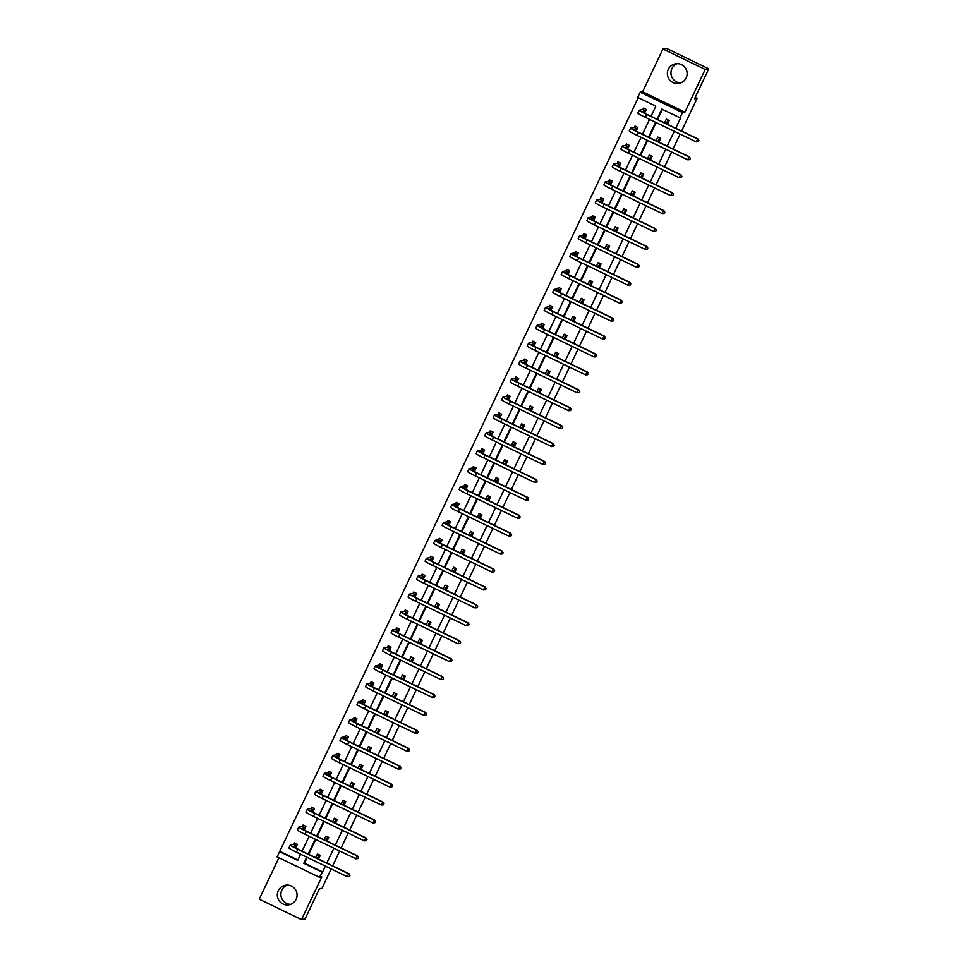 <?xml version="1.0" encoding="UTF-8"?>
<svg xmlns="http://www.w3.org/2000/svg" width="968" height="968" viewBox="0 0 968 968"><rect width="100%" height="100%" fill="white"/><g stroke="black" fill="none" stroke-linecap="round" stroke-linejoin="round"><path stroke-width="1.45" d="M680.722 82.897A9.946 9.874 80 0 1 677.334 63.646M686.167 77.888A9.946 9.874 80 0 1 669.384 79.594A9.946 9.874 80 0 1 675.519 63.791A9.946 9.874 80 0 1 686.167 77.888M290.666 904.354A9.946 9.874 80 0 1 287.278 885.103M296.111 899.345A9.946 9.874 80 0 1 279.328 901.039A9.946 9.874 80 0 1 285.475 885.248A9.946 9.874 80 0 1 296.111 899.345M278.905 857.757L259.23 899.199L301.52 919.6L321.812 876.863L319.392 877.286L277.102 856.886L279.583 851.659L297.696 860.395L300.637 854.212M331.189 868.949L321.908 888.479L319.343 888.926L305.077 918.971L301.52 919.6M662.923 49.029L666.48 48.4L708.77 68.801L705.212 69.43L662.923 49.029L642.619 91.766L640.199 92.19L682.5 112.59L680.008 117.818L661.894 109.082L657.066 119.245M638.251 97.671L279.583 851.659M651.016 116.317L655.832 106.153L637.718 97.417L640.199 92.19M708.77 68.801L694.504 98.845L697.069 98.397L695.157 97.478M697.069 98.397L681.569 131.055M680.105 134.116L673.05 148.975M671.598 152.049L664.544 166.907M663.092 169.969L656.038 184.827M654.574 187.889L647.519 202.748M646.067 205.809L639.013 220.668M637.561 223.729L630.507 238.588M629.043 241.661L621.988 256.52M620.536 259.581L613.482 274.44M612.03 277.501L604.976 292.36M603.524 295.421L596.457 310.28M595.005 313.342L587.951 328.2M586.499 331.274L579.445 346.133M577.993 349.194L570.926 364.053M569.474 367.114L562.42 381.973M560.968 385.034L553.914 399.893M552.462 402.954L545.395 417.813M543.943 420.886L536.889 435.745M535.437 438.806L528.383 453.665M526.931 456.727L519.864 471.585M518.412 474.647L511.358 489.505M509.906 492.567L502.852 507.426M501.4 510.499L494.333 525.358M492.881 528.419L485.827 543.278M484.375 546.339L477.321 561.198M475.869 564.259L468.802 579.118M467.35 582.179L460.296 597.038M458.844 600.112L451.79 614.97M450.338 618.032L443.284 632.89M441.819 635.952L434.765 650.811M433.313 653.872L426.259 668.731M424.807 671.792L417.752 686.651M416.288 689.724L409.234 704.583M407.782 707.644L400.728 722.503M399.276 725.564L392.221 740.423M390.757 743.485L383.703 758.343M382.251 761.405L375.197 776.263M373.745 779.337L366.69 794.196M365.226 797.257L358.172 812.116M356.72 815.177L349.666 830.036M348.214 833.097L341.159 847.956M339.695 851.017L332.641 865.876M656.062 140.783L657.829 137.081L660.684 138.46L658.918 142.163M639.037 176.624L640.804 172.921L643.659 174.3L641.905 178.003M622.025 212.476L623.779 208.761L626.647 210.141L624.88 213.855M605 248.316L606.767 244.614L609.622 245.993L607.856 249.696M587.987 284.168L589.742 280.454L592.597 281.833L590.843 285.548M570.963 320.009L572.717 316.306L575.585 317.685L573.818 321.388M553.938 355.849L555.705 352.146L558.56 353.526L556.794 357.228M536.925 391.701L538.68 387.986L541.535 389.366L539.781 393.081M519.901 427.541L521.655 423.839L524.523 425.218L522.756 428.921M502.876 463.394L504.643 459.679L507.498 461.058L505.732 464.773M485.863 499.234L487.618 495.531L490.474 496.911L488.719 500.613M468.839 535.086L470.593 531.371L473.461 532.751L471.694 536.453M451.814 570.926L453.581 567.212L456.436 568.591L454.67 572.306M434.801 606.767L436.556 603.064L439.411 604.443L437.657 608.146M417.777 642.619L419.543 638.904L422.399 640.284L420.632 643.998M400.752 678.459L402.519 674.756L405.374 676.136L403.62 679.838M383.739 714.311L385.494 710.597L388.349 711.976L386.595 715.679M366.715 750.152L368.481 746.449L371.337 747.816L369.57 751.531M349.69 785.992L351.457 782.289L354.312 783.669L352.558 787.371M332.677 821.844L334.432 818.129L337.287 819.509L335.533 823.224M315.653 857.684L317.419 853.982L320.275 855.361L318.508 859.064M662.427 109.336L657.599 119.5M656.147 122.561L649.092 137.42M647.64 140.481L640.586 155.34M639.122 158.401L632.068 173.26M630.616 176.333L623.561 191.192M622.109 194.253L615.055 209.112M613.591 212.173L606.537 227.032M605.085 230.094L598.03 244.952M596.578 248.014L589.524 262.885M588.06 265.946L581.006 280.805M579.554 283.866L572.499 298.725M571.047 301.786L563.993 316.645M562.529 319.706L555.475 334.565M554.023 337.626L546.968 352.497M545.516 355.559L538.462 370.417M536.998 373.479L529.944 388.337M528.492 391.399L521.437 406.257M519.985 409.319L512.931 424.178M511.467 427.239L504.413 442.11M502.961 445.171L495.906 460.03M494.454 463.091L487.4 477.95M485.936 481.011L478.882 495.87M477.43 498.931L470.375 513.79M468.923 516.851L461.869 531.722M460.405 534.784L453.351 549.642M451.899 552.704L444.844 567.563M443.392 570.624L436.338 585.483M434.886 588.544L427.82 603.403M426.368 606.464L419.313 621.335M417.861 624.396L410.807 639.255M409.355 642.316L402.289 657.175M400.837 660.236L393.782 675.095M392.33 678.157L385.276 693.015M383.824 696.077L376.758 710.948M375.306 714.009L368.251 728.868M366.799 731.929L359.745 746.788M358.293 749.849L351.227 764.708M349.775 767.769L342.72 782.628M341.268 785.689L334.214 800.56M332.762 803.621L325.696 818.48M324.244 821.542L317.189 836.4M315.737 839.462L308.683 854.32M307.231 857.382L304.472 863.19L322.586 871.938L325.345 866.13M326.797 863.057L333.851 848.198M335.315 845.137L342.369 830.278M343.821 827.216L350.876 812.358M352.328 809.296L359.382 794.438M360.834 791.376L367.901 776.517M369.352 773.444L376.407 758.585M377.859 755.524L384.913 740.665M386.365 737.604L393.431 722.745M394.884 719.684L401.938 704.825M403.39 701.764L410.444 686.905M411.896 683.832L418.962 668.973M420.414 665.911L427.469 651.053M428.921 647.991L435.975 633.132M437.427 630.071L444.494 615.212M445.945 612.151L453 597.292M454.452 594.219L461.506 579.36M462.958 576.299L470.024 561.44M471.476 558.379L478.531 543.52M479.983 540.459L487.037 525.6M488.489 522.538L495.555 507.68M497.007 504.606L504.062 489.748M505.514 486.686L512.568 471.827M514.02 468.766L521.074 453.907M522.538 450.846L529.593 435.987M531.045 432.926L538.099 418.067M539.551 414.994L546.605 400.135M548.069 397.074L555.124 382.215M556.576 379.154L563.63 364.295M565.082 361.233L572.136 346.375M573.601 343.313L580.655 328.454M582.107 325.381L589.161 310.522M590.613 307.461L597.667 292.602M599.131 289.541L606.186 274.682M607.638 271.621L614.692 256.762M616.144 253.701L623.198 238.842M624.663 235.768L631.717 220.91M633.169 217.848L640.223 202.99M641.675 199.928L648.729 185.069M650.193 182.008L657.248 167.149M658.7 164.088L665.754 149.229M667.206 146.156L674.26 131.297M675.725 128.236L680.722 117.697L680.008 117.818M324.159 839.764L325.926 836.062L328.781 837.429L327.027 841.144M341.184 803.924L342.95 800.209L345.806 801.589L344.039 805.291M358.208 768.072L359.963 764.369L362.819 765.749L361.064 769.451M375.221 732.231L376.988 728.517L379.843 729.896L378.089 733.611M392.246 696.379L394.012 692.677L396.868 694.056L395.101 697.759M409.27 660.539L411.025 656.824L413.88 658.204L412.126 661.918M426.283 624.699L428.05 620.984L430.905 622.364L429.151 626.066M443.308 588.846L445.062 585.144L447.93 586.523L446.163 590.226M460.332 553.006L462.087 549.292L464.942 550.671L463.188 554.386M477.345 517.154L479.112 513.451L481.967 514.831L480.201 518.533M494.37 481.314L496.124 477.599L498.992 478.978L497.225 482.693M511.394 445.474L513.149 441.759L516.005 443.138L514.25 446.841M528.407 409.621L530.174 405.919L533.029 407.298L531.263 411.001M545.432 373.781L547.186 370.066L550.054 371.446L548.287 375.161M562.456 337.929L564.211 334.226L567.066 335.606L565.312 339.308M579.469 302.089L581.236 298.374L584.091 299.753L582.325 303.468M596.494 266.236L598.248 262.534L601.116 263.913L599.349 267.616M613.518 230.396L615.273 226.694L618.129 228.073L616.374 231.775M630.531 194.556L632.298 190.841L635.153 192.221L633.387 195.935M647.556 158.704L649.31 155.001L652.178 156.38L650.411 160.083M664.568 122.863L666.335 119.149L669.19 120.528L667.436 124.243M667.23 121.726L668.404 122.198M658.724 139.646L659.886 140.13M650.206 157.566L651.379 158.05M641.699 175.486L642.873 175.97M633.193 193.418L634.355 193.89M624.675 211.339L625.848 211.811M616.168 229.259L617.342 229.743M607.662 247.179L608.824 247.663M599.144 265.099L600.317 265.583M590.637 283.031L591.811 283.503M582.131 300.951L583.293 301.423M573.613 318.871L574.786 319.355M565.106 336.791L566.28 337.275M556.6 354.711L557.762 355.195M548.082 372.644L549.255 373.116M539.575 390.564L540.749 391.036M531.069 408.484L532.231 408.968M522.551 426.404L523.724 426.888M514.044 444.336L515.218 444.808M505.538 462.256L506.7 462.728M497.02 480.176L498.193 480.648M488.513 498.096L489.687 498.58M480.007 516.017L481.169 516.501M471.489 533.949L472.662 534.421M462.982 551.869L464.156 552.341M454.476 569.789L455.638 570.261M445.958 587.709L447.131 588.193M437.451 605.629L438.625 606.113M428.945 623.561L430.107 624.033M420.439 641.481L421.6 641.953M411.92 659.402L413.094 659.874M403.414 677.322L404.576 677.806M394.908 695.242L396.069 695.726M386.389 713.174L387.563 713.646M377.883 731.094L379.057 731.566M369.377 749.014L370.538 749.486M360.858 766.934L362.032 767.418M352.352 784.854L353.526 785.338M343.846 802.787L345.007 803.259M335.327 820.707L336.501 821.179M326.821 838.627L327.995 839.111M318.315 856.547L319.476 857.031M322.586 871.938L319.392 877.286M642.619 91.766L684.92 112.167L705.212 69.43M684.92 112.167L682.5 112.59M306.699 857.128L303.758 863.323L321.872 872.059M655.614 122.307L648.56 137.166M647.108 140.227L640.054 155.086M638.59 158.147L631.535 173.006M630.083 176.067L623.029 190.938M621.577 193.999L614.523 208.858M613.059 211.919L606.004 226.778M604.552 229.839L597.498 244.698M596.046 247.76L588.992 262.618M587.528 265.68L580.473 280.551M579.021 283.612L571.967 298.471M570.515 301.532L563.461 316.391M561.997 319.452L554.942 334.311M553.49 337.372L546.436 352.231M544.984 355.292L537.93 370.163M536.478 373.224L529.411 388.083M527.959 391.145L520.905 406.003M519.453 409.065L512.399 423.923M510.947 426.985L503.88 441.844M502.428 444.905L495.374 459.776M493.922 462.837L486.868 477.696M485.416 480.757L478.349 495.616M476.897 498.677L469.843 513.536M468.391 516.597L461.337 531.456M459.885 534.518L452.818 549.388M451.366 552.45L444.312 567.308M442.86 570.37L435.806 585.229M434.354 588.29L427.287 603.149M425.835 606.21L418.781 621.069M417.329 624.13L410.275 639.001M408.823 642.062L401.756 656.921M400.304 659.982L393.25 674.841M391.798 677.903L384.744 692.761M383.292 695.823L376.237 710.681M374.773 713.755L367.719 728.614M366.267 731.675L359.213 746.534M357.761 749.595L350.706 764.454M349.242 767.515L342.188 782.374M340.736 785.435L333.682 800.294M332.23 803.367L325.175 818.226M323.711 821.288L316.657 836.146M315.205 839.208L308.151 854.066M302.089 851.138L309.143 836.279M310.607 833.218L317.661 818.359M319.113 815.298L326.168 800.439M327.62 797.378L334.674 782.519M336.138 779.458L343.192 764.599M344.644 761.526L351.699 746.667M353.151 743.605L360.205 728.747M361.657 725.685L368.723 710.827M370.175 707.765L377.23 692.906M378.682 689.845L385.736 674.986M387.188 671.913L394.254 657.054M395.706 653.993L402.761 639.134M404.213 636.073L411.267 621.214M412.719 618.153L419.785 603.294M421.237 600.233L428.292 585.374M429.744 582.3L436.798 567.442M438.25 564.38L445.316 549.521M446.768 546.46L453.823 531.601M455.275 528.54L462.329 513.681M463.781 510.62L470.847 495.761M472.299 492.688L479.354 477.829M480.806 474.768L487.86 459.909M489.312 456.848L496.378 441.989M497.83 438.928L504.885 424.069M506.337 421.007L513.391 406.149M514.843 403.075L521.897 388.216M523.361 385.155L530.416 370.296M531.868 367.235L538.922 352.376M540.374 349.315L547.428 334.456M548.892 331.395L555.947 316.536M557.399 313.463L564.453 298.604M565.905 295.543L572.959 280.684M574.423 277.622L581.478 262.764M582.93 259.702L589.984 244.843M591.436 241.782L598.49 226.923M599.954 223.85L607.009 208.991M608.461 205.93L615.515 191.071M616.967 188.01L624.021 173.151M625.485 170.09L632.54 155.231M633.992 152.17L641.046 137.311M642.498 134.237L649.552 119.379M666.299 123.698L668.053 119.984M657.78 141.618L659.547 137.904M649.274 159.538L651.04 155.824M640.768 177.459L642.522 173.756M632.249 195.379L634.016 191.676M623.743 213.311L625.51 209.596M615.237 231.231L616.991 227.516M606.718 249.151L608.485 245.436M598.212 267.071L599.979 263.369M589.706 284.991L591.46 281.289M581.187 302.923L582.954 299.209M572.681 320.844L574.447 317.129M564.175 338.764L565.929 335.061M555.668 356.684L557.423 352.981M547.15 374.604L548.916 370.901M538.644 392.536L540.398 388.821M530.137 410.456L531.892 406.741M521.619 428.376L523.385 424.674M513.113 446.296L514.867 442.594M504.606 464.216L506.361 460.514M496.088 482.149L497.854 478.434M487.582 500.069L489.336 496.354M479.075 517.989L480.83 514.286M470.557 535.909L472.324 532.206M462.051 553.829L463.805 550.126M453.544 571.761L455.299 568.047M445.026 589.681L446.792 585.967M436.52 607.601L438.274 603.899M428.013 625.522L429.768 621.819M419.495 643.442L421.261 639.739M410.989 661.374L412.743 657.659M402.482 679.294L404.237 675.579M393.964 697.214L395.731 693.511M385.458 715.134L387.212 711.432M376.951 733.054L378.706 729.352M368.433 750.986L370.2 747.272M359.927 768.907L361.693 765.192M351.42 786.827L353.175 783.124M342.902 804.747L344.668 801.044M334.396 822.667L336.162 818.964M325.889 840.599L327.644 836.884M317.371 858.519L319.137 854.805M280.296 851.538L297.878 860.02M642.861 109.42L643.478 108.126L646.334 109.505L644.591 113.171M634.355 127.34L634.96 126.046L637.815 127.425L636.085 131.091M625.836 145.26L626.453 143.966L629.309 145.345L627.566 149.012M617.33 163.181L617.947 161.898L620.803 163.277L619.06 166.944M608.824 181.101L609.429 179.818L612.284 181.197L610.554 184.864M600.305 199.033L600.922 197.738L603.778 199.118L602.035 202.784M591.799 216.953L592.416 215.658L595.272 217.038L593.529 220.704M583.293 234.873L583.898 233.578L586.753 234.958L585.023 238.624M574.774 252.793L575.391 251.511L578.247 252.89L576.505 256.556M566.268 270.713L566.885 269.431L569.741 270.81L567.998 274.476M557.762 288.646L558.367 287.351L561.222 288.73L559.492 292.397M549.243 306.566L549.86 305.271L552.716 306.65L550.974 310.317M540.737 324.486L541.354 323.191L544.21 324.57L542.467 328.237M532.231 342.406L532.836 341.123L535.691 342.503L533.961 346.169M523.712 360.326L524.329 359.043L527.185 360.423L525.442 364.089M515.206 378.258L515.823 376.963L518.679 378.343L516.936 382.009M506.7 396.178L507.305 394.884L510.172 396.263L508.43 399.929M498.181 414.098L498.798 412.804L501.654 414.183L499.911 417.849M489.675 432.018L490.292 430.736L493.148 432.115L491.405 435.781M481.169 449.951L481.774 448.656L484.641 450.035L482.899 453.702M472.65 467.871L473.267 466.576L476.123 467.955L474.38 471.622M464.144 485.791L464.761 484.496L467.617 485.875L465.874 489.542M455.638 503.711L456.243 502.416L459.11 503.796L457.368 507.462M447.119 521.631L447.736 520.348L450.592 521.728L448.849 525.394M438.613 539.563L439.23 538.269L442.086 539.648L440.343 543.314M430.107 557.483L430.712 556.189L433.579 557.568L431.837 561.234M421.588 575.403L422.205 574.109L425.061 575.488L423.319 579.154M413.082 593.323L413.699 592.029L416.555 593.408L414.812 597.074M404.576 611.244L405.181 609.961L408.048 611.34L406.306 615.007M396.057 629.176L396.674 627.881L399.53 629.26L397.787 632.927M387.551 647.096L388.168 645.801L391.024 647.181L389.281 650.847M379.045 665.016L379.65 663.721L382.517 665.101L380.775 668.767M370.526 682.936L371.143 681.641L373.999 683.021L372.256 686.687M362.02 700.856L362.637 699.574L365.493 700.953L363.75 704.619M353.514 718.788L354.119 717.494L356.986 718.873L355.244 722.539M344.995 736.708L345.612 735.414L348.468 736.793L346.726 740.46M336.489 754.629L337.106 753.334L339.962 754.713L338.219 758.38M327.983 772.549L328.588 771.254L331.455 772.633L329.713 776.3M319.476 790.469L320.081 789.186L322.937 790.566L321.195 794.232M310.958 808.401L311.575 807.106L314.431 808.486L312.688 812.152M302.452 826.321L303.057 825.026L305.924 826.406L304.182 830.072M293.945 844.241L294.55 842.946L297.406 844.326L295.663 847.992M304.472 863.19L303.758 863.323M349.291 876.548L349.98 875.375L349.291 876.548L347.294 876.718L348.661 873.838L297.841 849.335A9.559 0.629 -154.6 0 1 290.279 845.04A9.559 0.629 -154.6 0 1 290.339 845.004L293.824 844.399L294.804 843.067M296.801 845.621L293.159 846.407L298.204 849.263L349.012 873.777L349.98 875.375M347.294 876.718L296.486 852.203A9.559 0.629 -154.6 0 1 288.912 847.92L290.279 845.04M349.835 875.399L349.012 873.777M296.68 845.778L293.824 844.399M357.809 858.628L358.487 857.454L357.809 858.628L355.8 858.785L357.168 855.918L306.36 831.403A9.559 0.629 -154.6 0 1 298.785 827.12A9.559 0.629 -154.6 0 1 298.846 827.083L302.331 826.466L303.311 825.147M305.307 827.7L301.665 828.487L306.711 831.343L357.519 855.857L358.487 857.454M355.8 858.785L304.993 834.283A9.559 0.629 -154.6 0 1 297.43 829.987L298.785 827.12M358.354 857.479L357.519 855.857M305.198 827.846L302.331 826.466M366.315 840.708L367.005 839.534L366.315 840.708L364.307 840.865L365.674 837.998L314.866 813.483A9.559 0.629 -154.6 0 1 307.304 809.2A9.559 0.629 -154.6 0 1 307.364 809.163L310.849 808.546L311.829 807.227M313.814 809.768L310.171 810.567L315.217 813.423L366.037 837.937L367.005 839.534M364.307 840.865L313.499 816.363A9.559 0.629 -154.6 0 1 305.936 812.067L307.304 809.2M366.86 839.558L366.037 837.937M313.705 809.926L310.849 808.546M374.822 822.776L375.511 821.602L374.822 822.776L372.825 822.945L374.192 820.077L323.373 795.563A9.559 0.629 -154.6 0 1 315.81 791.279A9.559 0.629 -154.6 0 1 315.87 791.243L319.355 790.626L320.335 789.307M322.332 791.848L318.69 792.647L323.736 795.502L374.543 820.005L375.511 821.602M372.825 822.945L322.017 798.431A9.559 0.629 -154.6 0 1 314.443 794.147L315.81 791.279M375.366 821.626L374.543 820.005M322.211 792.005L319.355 790.626M383.34 804.856L384.018 803.682L383.34 804.856L381.331 805.025L382.699 802.145L331.891 777.643A9.559 0.629 -154.6 0 1 324.316 773.347A9.559 0.629 -154.6 0 1 324.377 773.311L327.862 772.706L328.842 771.387M330.838 773.928L327.196 774.715L332.242 777.582L383.05 802.085L384.018 803.682M381.331 805.025L330.524 780.51A9.559 0.629 -154.6 0 1 322.961 776.227L324.316 773.347M383.885 803.706L383.05 802.085M330.729 774.085L327.862 772.706M391.846 786.936L392.536 785.762L391.846 786.936L389.838 787.105L391.205 784.225L340.397 759.723A9.559 0.629 -154.6 0 1 332.835 755.427A9.559 0.629 -154.6 0 1 332.895 755.391L336.38 754.786L337.36 753.455M339.344 756.008L335.702 756.795L340.748 759.65L391.568 784.165L392.536 785.762M389.838 787.105L339.03 762.59A9.559 0.629 -154.6 0 1 331.467 758.307L332.835 755.427M392.391 785.786L391.568 784.165M339.236 756.165L336.38 754.786M400.353 769.015L401.042 767.842L400.353 769.015L398.356 769.173L399.711 766.305L348.904 741.79A9.559 0.629 -154.6 0 1 341.341 737.507A9.559 0.629 -154.6 0 1 341.401 737.471L344.886 736.854L345.866 735.535M347.863 738.088L344.221 738.874L349.266 741.73L400.074 766.245L401.042 767.842M398.356 769.173L347.548 744.67A9.559 0.629 -154.6 0 1 339.974 740.375L341.341 737.507M400.897 767.866L400.074 766.245M347.742 738.233L344.886 736.854M408.871 751.095L409.549 749.922L408.871 751.095L406.863 751.253L408.23 748.385L357.422 723.87A9.559 0.629 -154.6 0 1 349.847 719.587A9.559 0.629 -154.6 0 1 349.908 719.551L353.393 718.934L354.373 717.615M356.369 720.156L352.727 720.954L357.773 723.81L408.581 748.325L409.549 749.922M406.863 751.253L356.055 726.75A9.559 0.629 -154.6 0 1 348.492 722.455L349.847 719.587M409.416 749.946L408.581 748.325M356.26 720.313L353.393 718.934M417.377 733.163L418.067 731.99L417.377 733.163L415.369 733.333L416.736 730.465L365.928 705.95A9.559 0.629 -154.6 0 1 358.366 701.667A9.559 0.629 -154.6 0 1 358.426 701.631L361.911 701.014L362.891 699.695M364.875 702.236L361.233 703.034L366.279 705.89L417.099 730.392L418.067 731.99M415.369 733.333L364.561 708.818A9.559 0.629 -154.6 0 1 356.998 704.535L358.366 701.667M417.922 732.014L417.099 730.392M364.767 702.393L361.911 701.014M425.884 715.243L426.573 714.069L425.884 715.243L423.887 715.413L425.242 712.533L374.434 688.03A9.559 0.629 -154.6 0 1 366.872 683.735A9.559 0.629 -154.6 0 1 366.933 683.698L370.417 683.093L371.397 681.774M373.394 684.315L369.752 685.102L374.798 687.97L425.605 712.472L426.573 714.069M423.887 715.413L373.079 690.898A9.559 0.629 -154.6 0 1 365.505 686.615L366.872 683.735M426.428 714.094L425.605 712.472M373.273 684.473L370.417 683.093M434.402 697.323L435.08 696.149L434.402 697.323L432.394 697.492L433.761 694.613L382.953 670.11A9.559 0.629 -154.6 0 1 375.378 665.815A9.559 0.629 -154.6 0 1 375.439 665.778L378.924 665.173L379.904 663.842M381.9 666.395L378.258 667.182L383.304 670.038L434.112 694.552L435.08 696.149M432.394 697.492L381.586 672.978A9.559 0.629 -154.6 0 1 374.011 668.694L375.378 665.815M434.947 696.173L434.112 694.552M381.791 666.553L378.924 665.173M442.908 679.403L443.598 678.229L442.908 679.403L440.9 679.56L442.267 676.692L391.459 652.178A9.559 0.629 -154.6 0 1 383.897 647.894A9.559 0.629 -154.6 0 1 383.957 647.858L387.442 647.241L388.422 645.922M390.406 648.475L386.764 649.262L391.81 652.117L442.63 676.632L443.598 678.229M440.9 679.56L390.092 655.058A9.559 0.629 -154.6 0 1 382.529 650.762L383.897 647.894M443.453 678.253L442.63 676.632M390.298 648.62L387.442 647.241M451.415 661.483L452.104 660.309L451.415 661.483L449.418 661.64L450.773 658.772L399.966 634.258A9.559 0.629 -154.6 0 1 392.403 629.974A9.559 0.629 -154.6 0 1 392.464 629.938L395.948 629.321L396.928 628.002M398.925 630.543L395.283 631.342L400.329 634.197L451.136 658.712L452.104 660.309M449.418 661.64L398.598 637.138A9.559 0.629 -154.6 0 1 391.036 632.842L392.403 629.974M451.959 660.333L451.136 658.712M398.804 630.7L395.948 629.321M459.933 643.551L460.611 642.377L459.933 643.551L457.924 643.72L459.292 640.852L408.484 616.338A9.559 0.629 -154.6 0 1 400.909 612.054A9.559 0.629 -154.6 0 1 400.97 612.018L404.455 611.401L405.435 610.082M407.431 612.623L403.789 613.409L408.835 616.277L459.643 640.78L460.611 642.377M457.924 643.72L407.117 619.205A9.559 0.629 -154.6 0 1 399.542 614.922L400.909 612.054M460.478 642.401L459.643 640.78M407.322 612.78L404.455 611.401M468.439 625.63L469.129 624.457L468.439 625.63L466.431 625.8L467.798 622.92L416.99 598.418A9.559 0.629 -154.6 0 1 409.428 594.122A9.559 0.629 -154.6 0 1 409.488 594.086L412.973 593.481L413.953 592.162M415.938 594.703L412.295 595.489L417.341 598.357L468.161 622.86L469.129 624.457M466.431 625.8L415.623 601.285A9.559 0.629 -154.6 0 1 408.06 597.002L409.428 594.122M468.984 624.481L468.161 622.86M415.829 594.86L412.973 593.481M476.946 607.71L477.635 606.537L476.946 607.71L474.949 607.88L476.304 605L425.496 580.497A9.559 0.629 -154.6 0 1 417.934 576.202A9.559 0.629 -154.6 0 1 417.994 576.166L421.479 575.561L422.459 574.23M424.456 576.783L420.814 577.569L425.859 580.425L476.667 604.939L477.635 606.537M474.949 607.88L424.129 583.365A9.559 0.629 -154.6 0 1 416.567 579.082L417.934 576.202M477.49 606.561L476.667 604.939M424.335 576.94L421.479 575.561M485.464 589.79L486.142 588.617L485.464 589.79L483.455 589.948L484.823 587.08L434.003 562.565A9.559 0.629 -154.6 0 1 426.44 558.282A9.559 0.629 -154.6 0 1 426.501 558.246L429.986 557.629L430.966 556.31M432.962 558.863L429.32 559.649L434.366 562.505L485.174 587.019L486.142 588.617M483.455 589.948L432.648 565.445A9.559 0.629 -154.6 0 1 425.073 561.15L426.44 558.282M486.009 588.641L485.174 587.019M432.853 559.008L429.986 557.629M493.97 571.87L494.66 570.696L493.97 571.87L491.962 572.028L493.329 569.16L442.521 544.645A9.559 0.629 -154.6 0 1 434.947 540.362A9.559 0.629 -154.6 0 1 435.019 540.326L438.504 539.708L439.484 538.389M441.469 540.931L437.826 541.729L442.872 544.585L493.692 569.099L494.66 570.696M491.962 572.028L441.154 547.513A9.559 0.629 -154.6 0 1 433.591 543.229L434.947 540.362M494.515 570.721L493.692 569.099M441.36 541.088L438.504 539.708M502.477 553.938L503.166 552.764L502.477 553.938L500.48 554.107L501.835 551.24L451.027 526.725A9.559 0.629 -154.6 0 1 443.465 522.442A9.559 0.629 -154.6 0 1 443.526 522.405L447.01 521.788L447.99 520.469M449.987 523.01L446.345 523.797L451.39 526.665L502.198 551.167L503.166 552.764M500.48 554.107L449.66 529.593A9.559 0.629 -154.6 0 1 442.098 525.309L443.465 522.442M503.021 552.788L502.198 551.167M449.866 523.168L447.01 521.788M510.983 536.018L511.673 534.844L510.983 536.018L508.986 536.187L510.354 533.308L459.534 508.805A9.559 0.629 -154.6 0 1 451.971 504.509A9.559 0.629 -154.6 0 1 452.032 504.473L455.517 503.868L456.497 502.549M458.493 505.09L454.851 505.877L459.897 508.744L510.705 533.247L511.673 534.844M508.986 536.187L458.179 511.673A9.559 0.629 -154.6 0 1 450.604 507.389L451.971 504.509M511.54 534.868L510.705 533.247M458.372 505.248L455.517 503.868M519.501 518.098L520.191 516.924L519.501 518.098L517.493 518.267L518.86 515.387L468.052 490.885A9.559 0.629 -154.6 0 1 460.478 486.589A9.559 0.629 -154.6 0 1 460.55 486.553L464.035 485.948L465.015 484.617M466.999 487.17L463.357 487.957L468.403 490.812L519.223 515.327L520.191 516.924M517.493 518.267L466.685 493.753A9.559 0.629 -154.6 0 1 459.122 489.457L460.478 486.589M520.046 516.948L519.223 515.327M466.891 487.327L464.035 485.948M528.008 500.178L528.697 499.004L528.008 500.178L526.011 500.335L527.366 497.467L476.559 472.953A9.559 0.629 -154.6 0 1 468.996 468.669A9.559 0.629 -154.6 0 1 469.056 468.633L472.541 468.016L473.521 466.697M475.518 469.25L471.876 470.037L476.921 472.892L527.729 497.407L528.697 499.004M526.011 500.335L475.191 475.832A9.559 0.629 -154.6 0 1 467.629 471.537L468.996 468.669M528.552 499.028L527.729 497.407M475.397 469.395L472.541 468.016M536.514 482.258L537.204 481.084L536.514 482.258L534.518 482.415L535.885 479.547L485.065 455.033A9.559 0.629 -154.6 0 1 477.502 450.749A9.559 0.629 -154.6 0 1 477.563 450.713L481.048 450.096L482.028 448.777M484.024 451.318L480.382 452.116L485.428 454.972L536.236 479.487L537.204 481.084M534.518 482.415L483.71 457.9A9.559 0.629 -154.6 0 1 476.135 453.617L477.502 450.749M537.071 481.108L536.236 479.487M483.903 451.475L481.048 450.096M545.032 464.325L545.722 463.152L545.032 464.325L543.024 464.495L544.391 461.627L493.583 437.113A9.559 0.629 -154.6 0 1 486.009 432.829A9.559 0.629 -154.6 0 1 486.081 432.793L489.566 432.176L490.546 430.857M492.531 433.398L488.888 434.184L493.934 437.052L544.742 461.554L545.722 463.152M543.024 464.495L492.216 439.98A9.559 0.629 -154.6 0 1 484.653 435.697L486.009 432.829M545.577 463.176L544.742 461.554M492.422 433.555L489.566 432.176M553.539 446.405L554.228 445.232L553.539 446.405L551.542 446.575L552.897 443.695L502.089 419.192A9.559 0.629 -154.6 0 1 494.527 414.897A9.559 0.629 -154.6 0 1 494.587 414.861L498.072 414.256L499.052 412.937M501.049 415.478L497.407 416.264L502.452 419.132L553.26 443.634L554.228 445.232M551.542 446.575L500.722 422.06A9.559 0.629 -154.6 0 1 493.16 417.777L494.527 414.897M554.083 445.256L553.26 443.634M500.928 415.635L498.072 414.256M562.045 428.485L562.735 427.311L562.045 428.485L560.048 428.655L561.416 425.775L510.596 401.272A9.559 0.629 -154.6 0 1 503.033 396.977A9.559 0.629 -154.6 0 1 503.094 396.94L506.579 396.336L507.559 395.004M509.555 397.558L505.913 398.344L510.959 401.2L561.767 425.714L562.735 427.311M560.048 428.655L509.241 404.14A9.559 0.629 -154.6 0 1 501.666 399.844L503.033 396.977M562.602 427.336L561.767 425.714M509.434 397.715L506.579 396.336M570.563 410.565L571.253 409.391L570.563 410.565L568.555 410.722L569.922 407.855L519.114 383.34A9.559 0.629 -154.6 0 1 511.54 379.057A9.559 0.629 -154.6 0 1 511.612 379.02L515.097 378.403L516.077 377.084M518.061 379.637L514.419 380.424L519.465 383.28L570.273 407.794L571.253 409.391M568.555 410.722L517.747 386.22A9.559 0.629 -154.6 0 1 510.184 381.924L511.54 379.057M571.108 409.416L570.273 407.794M517.953 379.783L515.097 378.403M579.07 392.645L579.759 391.471L579.07 392.645L577.073 392.802L578.428 389.935L527.62 365.42A9.559 0.629 -154.6 0 1 520.058 361.137A9.559 0.629 -154.6 0 1 520.119 361.1L523.603 360.483L524.583 359.164M526.58 361.705L522.938 362.504L527.984 365.359L578.791 389.874L579.759 391.471M577.073 392.802L526.253 368.288A9.559 0.629 -154.6 0 1 518.691 364.004L520.058 361.137M579.614 391.495L578.791 389.874M526.459 361.863L523.603 360.483M587.576 374.713L588.266 373.539L587.576 374.713L585.579 374.882L586.947 372.014L536.127 347.5A9.559 0.629 -154.6 0 1 528.564 343.216A9.559 0.629 -154.6 0 1 528.625 343.18L532.11 342.563L533.09 341.244M535.086 343.785L531.444 344.572L536.49 347.439L587.298 371.942L588.266 373.539M585.579 374.882L534.772 350.368A9.559 0.629 -154.6 0 1 527.197 346.084L528.564 343.216M588.133 373.563L587.298 371.942M534.965 343.942L532.11 342.563M596.094 356.793L596.784 355.619L596.094 356.793L594.086 356.962L595.453 354.082L544.645 329.58A9.559 0.629 -154.6 0 1 537.071 325.284A9.559 0.629 -154.6 0 1 537.143 325.248L540.628 324.643L541.608 323.324M543.592 325.865L539.95 326.652L544.996 329.519L595.804 354.022L596.784 355.619M594.086 356.962L543.278 332.447A9.559 0.629 -154.6 0 1 535.715 328.164L537.071 325.284M596.639 355.643L595.804 354.022M543.484 326.022L540.628 324.643M604.601 338.873L605.29 337.699L604.601 338.873L602.604 339.03L603.959 336.162L553.151 311.66A9.559 0.629 -154.6 0 1 545.589 307.364A9.559 0.629 -154.6 0 1 545.649 307.328L549.134 306.723L550.114 305.392M552.099 307.945L548.469 308.731L553.514 311.587L604.322 336.102L605.29 337.699M602.604 339.03L551.784 314.527A9.559 0.629 -154.6 0 1 544.222 310.232L545.589 307.364M605.145 337.723L604.322 336.102M551.99 308.102L549.134 306.723M613.107 320.952L613.797 319.779L613.107 320.952L611.111 321.11L612.478 318.242L561.658 293.727A9.559 0.629 -154.6 0 1 554.095 289.444A9.559 0.629 -154.6 0 1 554.156 289.408L557.641 288.791L558.621 287.472M560.617 290.025L556.975 290.811L562.021 293.667L612.829 318.182L613.797 319.779M611.111 321.11L560.303 296.607A9.559 0.629 -154.6 0 1 552.728 292.312L554.095 289.444M613.651 319.803L612.829 318.182M560.496 290.17L557.641 288.791M621.625 303.032L622.315 301.859L621.625 303.032L619.617 303.19L620.984 300.322L570.176 275.807A9.559 0.629 -154.6 0 1 562.602 271.524A9.559 0.629 -154.6 0 1 562.674 271.488L566.159 270.871L567.139 269.552M569.124 272.093L565.481 272.891L570.527 275.747L621.335 300.262L622.315 301.859M619.617 303.19L568.809 278.675A9.559 0.629 -154.6 0 1 561.246 274.392L562.602 271.524M622.17 301.883L621.335 300.262M569.015 272.25L566.159 270.871M630.132 285.1L630.821 283.926L630.132 285.1L628.135 285.27L629.49 282.402L578.683 257.887A9.559 0.629 -154.6 0 1 571.12 253.592A9.559 0.629 -154.6 0 1 571.181 253.568L574.665 252.951L575.645 251.632M577.63 254.173L574 254.959L579.033 257.827L629.853 282.329L630.821 283.926M628.135 285.27L577.315 260.755A9.559 0.629 -154.6 0 1 569.753 256.472L571.12 253.592M630.676 283.951L629.853 282.329M577.521 254.33L574.665 252.951M638.638 267.18L639.328 266.006L638.638 267.18L636.641 267.349L638.009 264.47L587.189 239.967A9.559 0.629 -154.6 0 1 579.626 235.672A9.559 0.629 -154.6 0 1 579.687 235.635L583.172 235.03L584.152 233.712M586.148 236.252L582.506 237.039L587.552 239.907L638.36 264.409L639.328 266.006M636.641 267.349L585.834 242.835A9.559 0.629 -154.6 0 1 578.259 238.552L579.626 235.672M639.183 266.031L638.36 264.409M586.027 236.41L583.172 235.03M647.156 249.26L647.846 248.086L647.156 249.26L645.148 249.417L646.515 246.55L595.707 222.035A9.559 0.629 -154.6 0 1 588.133 217.752A9.559 0.629 -154.6 0 1 588.193 217.715L591.69 217.11L592.67 215.779M594.654 218.332L591.012 219.119L596.058 221.974L646.866 246.489L647.846 248.086M645.148 249.417L594.34 224.915A9.559 0.629 -154.6 0 1 586.777 220.619L588.133 217.752M647.701 248.111L646.866 246.489M594.546 218.49L591.69 217.11M655.663 231.34L656.352 230.166L655.663 231.34L653.666 231.497L655.021 228.629L604.213 204.115A9.559 0.629 -154.6 0 1 596.651 199.832A9.559 0.629 -154.6 0 1 596.712 199.795L600.196 199.178L601.176 197.859M603.161 200.412L599.531 201.199L604.564 204.054L655.384 228.569L656.352 230.166M653.666 231.497L602.846 206.995A9.559 0.629 -154.6 0 1 595.284 202.699L596.651 199.832M656.207 230.19L655.384 228.569M603.052 200.558L600.196 199.178M664.169 213.42L664.859 212.246L664.169 213.42L662.173 213.577L663.54 210.709L612.72 186.195A9.559 0.629 -154.6 0 1 605.157 181.911A9.559 0.629 -154.6 0 1 605.218 181.875L608.703 181.258L609.683 179.939M611.679 182.48L608.037 183.279L613.083 186.134L663.891 210.649L664.859 212.246M662.173 213.577L611.365 189.062A9.559 0.629 -154.6 0 1 603.79 184.779L605.157 181.911M664.713 212.27L663.891 210.649M611.558 182.637L608.703 181.258M672.687 195.488L673.377 194.314L672.687 195.488L670.679 195.657L672.046 192.789L621.238 168.275A9.559 0.629 -154.6 0 1 613.664 163.979A9.559 0.629 -154.6 0 1 613.724 163.955L617.221 163.338L618.201 162.019M620.185 164.56L616.543 165.346L621.589 168.214L672.397 192.717L673.377 194.314M670.679 195.657L619.871 171.142A9.559 0.629 -154.6 0 1 612.308 166.859L613.664 163.979M673.232 194.338L672.397 192.717M620.077 164.717L617.221 163.338M681.194 177.567L681.883 176.394L681.194 177.567L679.197 177.737L680.552 174.857L629.745 150.355A9.559 0.629 -154.6 0 1 622.182 146.059A9.559 0.629 -154.6 0 1 622.242 146.023L625.727 145.418L626.707 144.099M628.692 146.64L625.062 147.426L630.095 150.294L680.915 174.797L681.883 176.394M679.197 177.737L628.377 153.222A9.559 0.629 -154.6 0 1 620.815 148.939L622.182 146.059M681.738 176.418L680.915 174.797M628.583 146.797L625.727 145.418M689.7 159.647L690.39 158.474L689.7 159.647L687.703 159.805L689.071 156.937L638.251 132.422A9.559 0.629 -154.6 0 1 630.688 128.139A9.559 0.629 -154.6 0 1 630.749 128.103L634.234 127.498L635.214 126.167M637.21 128.72L633.568 129.506L638.614 132.362L689.422 156.876L690.39 158.474M687.703 159.805L636.896 135.302A9.559 0.629 -154.6 0 1 629.321 131.007L630.688 128.139M690.245 158.498L689.422 156.876M637.089 128.865L634.234 127.498M698.218 141.727L698.908 140.554L698.218 141.727L696.21 141.885L697.577 139.017L646.769 114.502A9.559 0.629 -154.6 0 1 639.195 110.219A9.559 0.629 -154.6 0 1 639.255 110.183L642.74 109.566L643.732 108.247M645.716 110.8L642.074 111.586L647.12 114.442L697.928 138.956L698.908 140.554M696.21 141.885L645.402 117.382A9.559 0.629 -154.6 0 1 637.839 113.087L639.195 110.219M698.763 140.578L697.928 138.956M645.608 110.945L642.74 109.566M296.486 852.203L297.841 849.335M304.993 834.283L306.36 831.403M313.499 816.363L314.866 813.483M322.017 798.431L323.373 795.563M330.524 780.51L331.891 777.643M339.03 762.59L340.397 759.723M347.548 744.67L348.904 741.79M356.055 726.75L357.422 723.87M364.561 708.818L365.928 705.95M373.079 690.898L374.434 688.03M381.586 672.978L382.953 670.11M390.092 655.058L391.459 652.178M398.598 637.138L399.966 634.258M407.117 619.205L408.484 616.338M415.623 601.285L416.99 598.418M424.129 583.365L425.496 580.497M432.648 565.445L434.003 562.565M441.154 547.513L442.521 544.645M449.66 529.593L451.027 526.725M458.179 511.673L459.534 508.805M466.685 493.753L468.052 490.885M475.191 475.832L476.559 472.953M483.71 457.9L485.065 455.033M492.216 439.98L493.583 437.113M500.722 422.06L502.089 419.192M509.241 404.14L510.596 401.272M517.747 386.22L519.114 383.34M526.253 368.288L527.62 365.42M534.772 350.368L536.127 347.5M543.278 332.447L544.645 329.58M551.784 314.527L553.151 311.66M560.303 296.607L561.658 293.727M568.809 278.675L570.176 275.807M577.315 260.755L578.683 257.887M585.834 242.835L587.189 239.967M594.34 224.915L595.707 222.035M602.846 206.995L604.213 204.115M611.365 189.062L612.72 186.195M619.871 171.142L621.238 168.275M628.377 153.222L629.745 150.355M636.896 135.302L638.251 132.422M645.402 117.382L646.769 114.502"/></g></svg>
